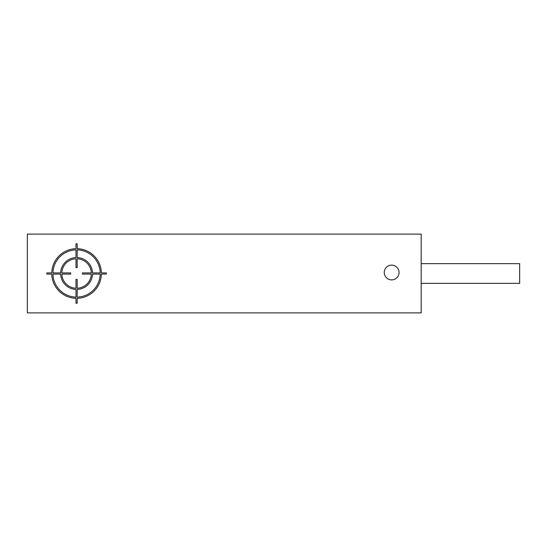 <?xml version="1.0" encoding="UTF-8"?>
<svg xmlns="http://www.w3.org/2000/svg" width="547" height="547" viewBox="0 0 547 547"><rect width="100%" height="100%" fill="white"/><g stroke="black" fill="none" stroke-linecap="round" stroke-linejoin="round"><path stroke-width="0.82" d="M421.19 234.116L27.35 234.116L27.35 312.884L421.19 312.884L421.19 234.116M391.652 279.893A7.385 7.385 0 0 0 399.036 272.509A7.385 7.385 0 0 0 391.652 265.124A7.385 7.385 0 0 0 384.267 272.509A7.385 7.385 0 0 0 391.652 279.893M421.19 283.346L519.65 283.346L519.65 263.654L421.19 263.654M75.992 267.606L75.992 258.745A14.769 14.769 0 0 0 61.825 272.912L70.686 272.912L70.686 274.088L61.825 274.088A14.769 14.769 0 0 0 75.992 288.255L75.992 279.394L77.168 279.394L77.168 288.255A14.769 14.769 0 0 0 91.335 274.088L82.474 274.088L82.474 272.912L91.335 272.912A14.769 14.769 0 0 0 77.168 258.745L77.168 267.606L75.992 267.606M92.518 272.912A15.952 15.952 0 0 0 77.168 257.562L77.168 249.876A23.63 23.63 0 0 1 100.204 272.912L92.518 272.912M77.168 248.694L77.168 243.771L75.992 243.771L75.992 248.694A24.813 24.813 0 0 0 51.774 272.912L46.851 272.912L46.851 274.088L51.774 274.088A24.813 24.813 0 0 0 75.992 298.306L75.992 303.229L77.168 303.229L77.168 298.306A24.813 24.813 0 0 0 101.386 274.088L106.309 274.088L106.309 272.912L101.386 272.912A24.813 24.813 0 0 0 77.168 248.694M75.992 249.876L75.992 257.562A15.952 15.952 0 0 0 60.642 272.912L52.956 272.912A23.63 23.63 0 0 1 75.992 249.876M60.642 274.088L52.956 274.088A23.63 23.63 0 0 0 75.992 297.124L75.992 289.438A15.952 15.952 0 0 1 60.642 274.088M77.168 289.438L77.168 297.124A23.63 23.63 0 0 0 100.204 274.088L92.518 274.088A15.952 15.952 0 0 1 77.168 289.438"/></g></svg>
